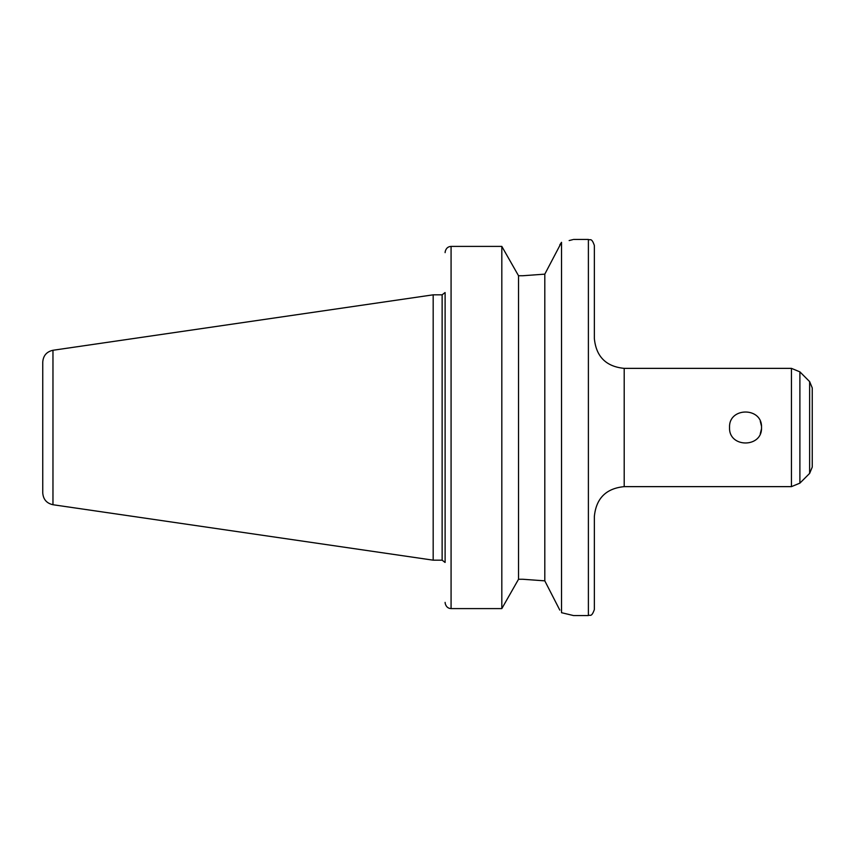 <?xml version="1.0" encoding="UTF-8"?>
<svg xmlns="http://www.w3.org/2000/svg" width="855" height="855" viewBox="0 0 855 855"><rect width="100%" height="100%" fill="white"/><g stroke="black" fill="none" stroke-linecap="round" stroke-linejoin="round"><path stroke-width="1.28" d="M761.527 427.5C762.51 448.138 728.556 448.138 729.539 427.5C728.556 406.862 762.51 406.862 761.527 427.5M760.277 433.72L761.452 429.039M761.452 425.961L760.277 421.28M559.811 610.117L544.806 580.855L522.715 579.252L544.806 580.855L544.806 274.145L522.715 275.748L544.806 274.145L561.521 242.318L561.521 612.693L573.459 615.547L588.39 615.547C590.046 614.414 591.414 617.823 594.353 609.583L594.353 516.484C596.127 498.358 606.077 488.408 624.203 486.634L791.452 486.634L791.452 368.366L624.203 368.366L624.203 486.634M561.521 242.318C577.371 238.588 577.371 238.588 561.521 242.318L559.811 244.883M572.722 239.657L569.152 240.565M445.166 603.202C445.968 606.633 447.935 608.439 451.077 608.6C447.935 608.439 445.968 606.633 445.166 603.202L445.113 602.369L445.166 603.202M445.113 562.419L445.113 292.581M445.166 251.798L445.113 252.642L445.166 251.798C445.968 248.367 447.935 246.561 451.077 246.4C447.935 246.561 445.968 248.367 445.166 251.798M518.536 579.252L501.821 608.6L451.077 608.6L451.077 246.4L501.821 246.4L518.536 275.748L518.536 579.252L522.715 579.252M522.715 275.748L518.536 275.748M501.821 246.4L501.821 608.6M573.47 239.453L588.39 239.453C590.153 240.597 591.51 237.263 594.353 245.428L594.353 338.516C596.127 356.653 606.077 366.592 624.203 368.366M799.895 483.139L799.895 371.861L809.632 381.597L809.632 473.403L799.895 483.139L791.452 486.634M809.632 381.597L812.25 387.924L812.25 467.076L809.632 473.403M812.25 405.559L812.25 449.441L812.25 405.559M52.967 504.728L52.967 350.272C46.651 351.683 43.242 355.627 42.75 362.082L42.75 492.918C43.242 499.373 46.651 503.317 52.967 504.728L433.175 560.175L433.175 294.825L442.131 294.825L442.131 560.175L433.175 560.175M588.39 239.453L588.39 615.547M442.131 560.175L445.017 562.419M442.131 294.825L445.017 292.581M799.895 371.861L791.452 368.366M52.967 350.272L433.175 294.825"/></g></svg>
